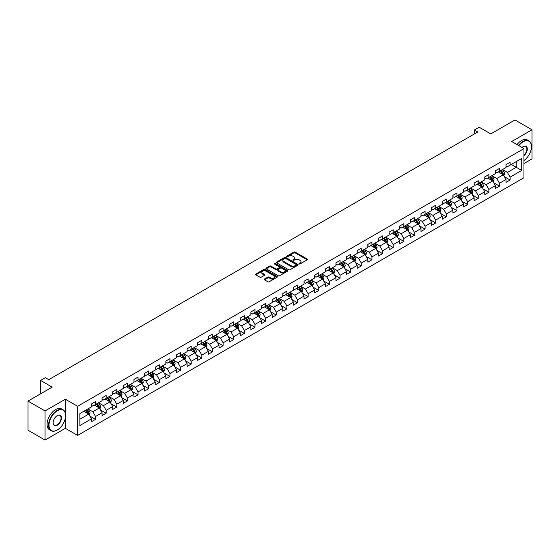 <?xml version="1.0" encoding="UTF-8"?>
<svg xmlns="http://www.w3.org/2000/svg" width="560" height="560" viewBox="0 0 560 560"><rect width="100%" height="100%" fill="white"/><g stroke="black" fill="none" stroke-linecap="round" stroke-linejoin="round"><path stroke-width="0.84" d="M299.166 263.921A0.665 0.385 0 0 0 300.104 263.921L307.209 259.819A0.945 0.546 0 0 0 307.489 259.434A0.945 0.546 0 0 0 307.209 259.042L295.169 252.091A0.945 0.546 0 0 0 293.832 252.091L286.727 256.193A0.665 0.385 0 0 0 287.665 256.739L288.582 256.207A3.024 1.75 0 0 1 292.866 256.207L293.867 256.788A3.024 1.75 0 0 1 294.756 258.02A3.024 1.75 0 0 1 293.867 259.259L292.95 259.791A0.665 0.385 0 0 0 293.881 260.33L294.805 259.798A3.024 1.75 0 0 1 299.082 259.798L300.09 260.379A3.024 1.75 0 0 1 300.972 261.611A3.024 1.75 0 0 1 300.09 262.85L299.166 263.382A0.665 0.385 0 0 0 299.166 263.921L299.166 263.382M264.467 279.048A0.945 0.546 0 0 0 264.194 279.433A0.945 0.546 0 0 0 264.467 279.818L267.848 281.771A0.945 0.546 0 0 0 269.185 281.771L277.081 277.214A0.945 0.546 0 0 0 277.354 276.829A0.945 0.546 0 0 0 277.081 276.444L265.041 269.493A0.945 0.546 0 0 0 263.697 269.493L255.808 274.05A0.945 0.546 0 0 0 255.528 274.435A0.945 0.546 0 0 0 255.808 274.82L259.889 277.172A0.945 0.546 0 0 0 261.226 277.172L264.6 275.226A0.945 0.546 0 0 0 264.88 274.841A0.945 0.546 0 0 0 264.6 274.456L262.577 273.287A2.527 1.463 0 0 1 261.842 272.251A2.527 1.463 0 0 1 263.403 270.9A2.527 1.463 0 0 1 266.161 271.222L274.085 275.793A2.527 1.463 0 0 1 274.827 276.829A2.527 1.463 0 0 1 273.266 278.18A2.527 1.463 0 0 1 270.508 277.858L269.185 277.095A0.945 0.546 0 0 0 267.848 277.095L264.467 279.048L264.467 279.818M523.957 163.548L532 158.9L532 129.787L514.962 119.952L490.77 133.917L479.185 127.232L474.418 129.983L477.827 131.95L48.783 379.659L45.374 377.692L40.607 380.443L40.607 393.82M65.345 413.028L65.345 399.21L45.038 410.935L28 401.1L52.192 387.128L40.607 380.443M65.345 399.21L77.609 406.294L523.957 148.596L523.957 177.709L77.609 435.407L77.609 406.294M532 129.787L511.693 141.512L523.957 148.596M288.652 269.759A0.945 0.546 0 0 0 289.989 269.759L297.878 265.202A0.945 0.546 0 0 0 298.158 264.817A0.945 0.546 0 0 0 297.878 264.432L285.838 257.481A0.945 0.546 0 0 0 284.501 257.481L276.612 262.038A0.945 0.546 0 0 0 276.332 262.423A0.945 0.546 0 0 0 276.612 262.808L288.652 269.759M274.568 264.061A0.665 0.385 0 0 1 275.24 264.159L275.24 263.368L287.476 270.438A0.945 0.546 0 0 1 287.756 270.823A0.945 0.546 0 0 1 287.476 271.208L279.587 275.765A0.945 0.546 0 0 1 278.25 275.765L266.21 268.814L266.21 268.044A0.945 0.546 0 0 0 265.93 268.429A0.945 0.546 0 0 0 266.21 268.814M266.21 268.044L269.584 266.091A0.945 0.546 0 0 1 270.921 266.091L275.807 268.912A0.945 0.546 0 0 0 277.144 268.912L279.384 267.617A0.945 0.546 0 0 0 279.664 267.232A0.945 0.546 0 0 0 279.384 266.847L274.302 263.907A0.665 0.385 0 0 1 275.24 263.368M45.038 410.935L45.038 440.048L28 430.213L28 401.1M89.845 416.066L95.529 419.356L95.529 416.479L102.074 412.706L102.074 415.576L106.162 413.217L106.162 410.347L112.707 406.567L112.707 409.437L116.795 407.078L116.795 404.208L123.333 400.428L123.333 403.298L127.421 400.939L127.421 398.069L133.966 394.289L133.966 397.166L138.054 394.8L138.054 391.93L144.599 388.157L144.599 391.027L148.687 388.668L148.687 385.791L155.225 382.018L155.225 384.888L159.313 382.529L159.313 379.659L165.858 375.879L165.858 378.749L169.946 376.39L169.946 373.52L176.491 369.74L176.491 372.617L180.579 370.251L180.579 367.381L187.117 363.601L187.117 366.478L191.205 364.119L191.205 361.242L197.75 357.469L197.75 360.339L201.838 357.98L201.838 355.103L208.383 351.33L208.383 354.2L212.471 351.841L212.471 348.971L219.009 345.191L219.009 348.061L223.097 345.702L223.097 342.832L229.642 339.052L229.642 341.929L233.73 339.563L233.73 336.693L240.268 332.92L240.268 335.79L244.363 333.431L244.363 330.554L250.901 326.781L250.901 329.651L254.989 327.292L254.989 324.415L261.534 320.642L261.534 323.512L265.622 321.153L265.622 318.283L272.16 314.503L272.16 317.373L276.255 315.014L276.255 312.144L282.793 308.364L282.793 311.241L286.881 308.875L286.881 306.005L293.426 302.232L293.426 305.102L297.514 302.743L297.514 299.866L304.052 296.093L304.052 298.963L308.147 296.604L308.147 293.734L314.685 289.954L314.685 292.824L318.773 290.465L318.773 287.595L325.318 283.815L325.318 286.685L329.406 284.326L329.406 281.456L335.944 277.676L335.944 280.553L340.039 278.187L340.039 275.317L346.577 271.544L346.577 274.414L350.665 272.055L350.665 269.178L357.21 265.405L357.21 268.275L361.298 265.916L361.298 263.046L367.836 259.266L367.836 262.136L371.931 259.777L371.931 256.907L378.469 253.127L378.469 256.004L382.557 253.638L382.557 250.768L389.102 246.988L389.102 249.865L393.19 247.506L393.19 244.629L399.728 240.856L399.728 243.726L403.816 241.367L403.816 238.49L410.361 234.717L410.361 237.587L414.449 235.228L414.449 232.358L420.994 228.578L420.994 231.448L425.082 229.089L425.082 226.219L431.62 222.439L431.62 225.316L435.708 222.95L435.708 220.08L442.253 216.307L442.253 219.177L446.341 216.818L446.341 213.941L452.886 210.168L452.886 213.038L456.974 210.679L456.974 207.802L463.512 204.029L463.512 206.899L467.6 204.54L467.6 201.67L474.145 197.89L474.145 200.76L478.233 198.401L478.233 195.531L484.778 191.751L484.778 194.628L488.866 192.262L488.866 189.392L495.404 185.619L495.404 188.489L499.492 186.13L499.492 183.253L506.037 179.48L506.037 182.35L510.125 179.991L510.125 177.121L521.71 170.429L521.71 158.466L516.257 161.616L516.257 167.279L521.71 170.429M95.529 419.356L91.441 421.715L91.441 418.845L79.856 425.53L79.856 413.567L91.441 406.882L91.441 404.012L95.529 401.646L95.529 404.523L102.074 400.743L102.074 397.873L106.162 395.514L106.162 398.384L112.707 394.604L112.707 391.734L116.795 389.375L116.795 392.245L123.333 388.472L123.333 385.595L127.421 383.236L127.421 386.106L133.966 382.333L133.966 379.456L138.054 377.097L138.054 379.974L144.599 376.194L144.599 373.324L148.687 370.958L148.687 373.835L155.225 370.055L155.225 367.185L159.313 364.826L159.313 367.696L165.858 363.916L165.858 361.046L169.946 358.687L169.946 361.557L176.491 357.784L176.491 354.907L180.579 352.548L180.579 355.418L187.117 351.645L187.117 348.775L191.205 346.409L191.205 349.286L197.75 345.506L197.75 342.636L201.838 340.277L201.838 343.147L208.383 339.367L208.383 336.497L212.471 334.138L212.471 337.008L219.009 333.228L219.009 330.358L223.097 327.999L223.097 330.869L229.642 327.096L229.642 324.219L233.73 321.86L233.73 324.73L240.268 320.957L240.268 318.087L244.363 315.721L244.363 318.598L250.901 314.818L250.901 311.948L254.989 309.589L254.989 312.459L261.534 308.679L261.534 305.809L265.622 303.45L265.622 306.32L272.16 302.547L272.16 299.67L276.255 297.311L276.255 300.181L282.793 296.408L282.793 293.531L286.881 291.172L286.881 294.042L293.426 290.269L293.426 287.399L297.514 285.033L297.514 287.91L304.052 284.13L304.052 281.26L308.147 278.901L308.147 281.771L314.685 277.991L314.685 275.121L318.773 272.762L318.773 275.632L325.318 271.859L325.318 268.982L329.406 266.623L329.406 269.493L335.944 265.72L335.944 262.843L340.039 260.484L340.039 263.361L346.577 259.581L346.577 256.711L350.665 254.345L350.665 257.222L357.21 253.442L357.21 250.572L361.298 248.213L361.298 251.083L367.836 247.303L367.836 244.433L371.931 242.074L371.931 244.944L378.469 241.171L378.469 238.294L382.557 235.935L382.557 238.805L389.102 235.032L389.102 232.162L393.19 229.796L393.19 232.673L399.728 228.893L399.728 226.023L403.816 223.664L403.816 226.534L410.361 222.754L410.361 219.884L414.449 217.525L414.449 220.395L420.994 216.615L420.994 213.745L425.082 211.386L425.082 214.256L431.62 210.483L431.62 207.606L435.708 205.247L435.708 208.117L442.253 204.344L442.253 201.474L446.341 199.108L446.341 201.985L452.886 198.205L452.886 195.335L456.974 192.976L456.974 195.846L463.512 192.066L463.512 189.196L467.6 186.837L467.6 189.707L474.145 185.934L474.145 183.057L478.233 180.698L478.233 183.568L484.778 179.795L484.778 176.918L488.866 174.559L488.866 177.429L495.404 173.656L495.404 170.786L499.492 168.42L499.492 171.297L506.037 167.517L506.037 164.647L510.125 162.288L510.125 165.158L521.71 158.466M94.444 405.153L99.351 407.981L92.806 411.761L87.899 408.926M91.441 405.307L92.806 406.098L95.529 404.523M92.806 411.761L95.529 416.479M99.351 407.981L102.074 412.706M105.07 399.014L109.977 401.849L103.439 405.622L98.532 402.787M102.074 399.168L103.439 399.959L106.162 398.384M103.439 405.622L106.162 410.347M109.977 401.849L112.707 406.567M115.703 392.875L120.61 395.71L114.065 399.483L109.158 396.655M112.707 393.036L114.065 393.82L116.795 392.245M114.065 399.483L116.795 404.208M120.61 395.71L123.333 400.428M126.336 386.736L131.243 389.571L124.698 393.351L119.791 390.516M123.333 386.897L124.698 387.681L127.421 386.106M124.698 393.351L127.421 398.069M131.243 389.571L133.966 394.289M136.962 380.597L141.869 383.432L135.331 387.212L130.424 384.377M133.966 380.758L135.331 381.542L138.054 379.974M135.331 387.212L138.054 391.93M141.869 383.432L144.599 388.157M147.595 374.465L152.502 377.293L145.957 381.073L141.05 378.238M144.599 374.619L145.957 375.41L148.687 373.835M145.957 381.073L148.687 385.791M152.502 377.293L155.225 382.018M158.228 368.326L163.128 371.161L156.59 374.934L151.683 372.099M155.225 368.48L156.59 369.271L159.313 367.696M156.59 374.934L159.313 379.659M163.128 371.161L165.858 375.879M168.854 362.187L173.761 365.022L167.223 368.795L162.316 365.967M165.858 362.348L167.223 363.132L169.946 361.557M167.223 368.795L169.946 373.52M173.761 365.022L176.491 369.74M179.487 356.048L184.394 358.883L177.849 362.663L172.942 359.828M176.491 356.209L177.849 356.993L180.579 355.418M177.849 362.663L180.579 367.381M184.394 358.883L187.117 363.601M190.12 349.916L195.02 352.744L188.482 356.524L183.575 353.689M187.117 350.07L188.482 350.854L191.205 349.286M188.482 356.524L191.205 361.242M195.02 352.744L197.75 357.469M200.746 343.777L205.653 346.605L199.115 350.385L194.208 347.55M197.75 343.931L199.115 344.722L201.838 343.147M199.115 350.385L201.838 355.103M205.653 346.605L208.383 351.33M211.379 337.638L216.286 340.473L209.741 344.246L204.834 341.418M208.383 337.792L209.741 338.583L212.471 337.008M209.741 344.246L212.471 348.971M216.286 340.473L219.009 345.191M222.012 331.499L226.912 334.334L220.374 338.107L215.467 335.279M219.009 331.66L220.374 332.444L223.097 330.869M220.374 338.107L223.097 342.832M226.912 334.334L229.642 339.052M232.638 325.36L237.545 328.195L231.007 331.975L226.1 329.14M229.642 325.521L231.007 326.305L233.73 324.73M231.007 331.975L233.73 336.693M237.545 328.195L240.268 332.92M243.271 319.228L248.178 322.056L241.633 325.836L236.726 323.001M240.268 319.382L241.633 320.166L244.363 318.598M241.633 325.836L244.363 330.554M248.178 322.056L250.901 326.781M253.897 313.089L258.804 315.917L252.266 319.697L247.359 316.862M250.901 313.243L252.266 314.034L254.989 312.459M252.266 319.697L254.989 324.415M258.804 315.917L261.534 320.642M264.53 306.95L269.437 309.785L262.899 313.558L257.992 310.73M261.534 307.104L262.899 307.895L265.622 306.32M262.899 313.558L265.622 318.283M269.437 309.785L272.16 314.503M275.163 300.811L280.07 303.646L273.525 307.419L268.618 304.591M272.16 300.972L273.525 301.756L276.255 300.181M273.525 307.419L276.255 312.144M280.07 303.646L282.793 308.364M285.789 294.672L290.696 297.507L284.158 301.287L279.251 298.452M282.793 294.833L284.158 295.617L286.881 294.042M284.158 301.287L286.881 306.005M290.696 297.507L293.426 302.232M296.422 288.54L301.329 291.368L294.784 295.148L289.884 292.313M293.426 288.694L294.784 289.485L297.514 287.91M294.784 295.148L297.514 299.866M301.329 291.368L304.052 296.093M307.055 282.401L311.962 285.236L305.417 289.009L300.51 286.174M304.052 282.555L305.417 283.346L308.147 281.771M305.417 289.009L308.147 293.734M311.962 285.236L314.685 289.954M317.681 276.262L322.588 279.097L316.05 282.87L311.143 280.042M314.685 276.423L316.05 277.207L318.773 275.632M316.05 282.87L318.773 287.595M322.588 279.097L325.318 283.815M328.314 270.123L333.221 272.958L326.676 276.738L321.776 273.903M325.318 270.284L326.676 271.068L329.406 269.493M326.676 276.738L329.406 281.456M333.221 272.958L335.944 277.676M338.947 263.984L343.854 266.819L337.309 270.599L332.402 267.764M335.944 264.145L337.309 264.929L340.039 263.361M337.309 270.599L340.039 275.317M343.854 266.819L346.577 271.544M349.573 257.852L354.48 260.68L347.942 264.46L343.035 261.625M346.577 258.006L347.942 258.797L350.665 257.222M347.942 264.46L350.665 269.178M354.48 260.68L357.21 265.405M360.206 251.713L365.113 254.548L358.568 258.321L353.668 255.486M357.21 251.867L358.568 252.658L361.298 251.083M358.568 258.321L361.298 263.046M365.113 254.548L367.836 259.266M370.839 245.574L375.746 248.409L369.201 252.182L364.294 249.354M367.836 245.735L369.201 246.519L371.931 244.944M369.201 252.182L371.931 256.907M375.746 248.409L378.469 253.127M381.465 239.435L386.372 242.27L379.834 246.05L374.927 243.215M378.469 239.596L379.834 240.38L382.557 238.805M379.834 246.05L382.557 250.768M386.372 242.27L389.102 246.988M392.098 233.303L397.005 236.131L390.46 239.911L385.553 237.076M389.102 233.457L390.46 234.241L393.19 232.673M390.46 239.911L393.19 244.629M397.005 236.131L399.728 240.856M402.731 227.164L407.638 229.992L401.093 233.772L396.186 230.937M399.728 227.318L401.093 228.109L403.816 226.534M401.093 233.772L403.816 238.49M407.638 229.992L410.361 234.717M413.357 221.025L418.264 223.86L411.726 227.633L406.819 224.805M410.361 221.179L411.726 221.97L414.449 220.395M411.726 227.633L414.449 232.358M418.264 223.86L420.994 228.578M423.99 214.886L428.897 217.721L422.352 221.494L417.445 218.666M420.994 215.047L422.352 215.831L425.082 214.256M422.352 221.494L425.082 226.219M428.897 217.721L431.62 222.439M434.623 208.747L439.53 211.582L432.985 215.362L428.078 212.527M431.62 208.908L432.985 209.692L435.708 208.117M432.985 215.362L435.708 220.08M439.53 211.582L442.253 216.307M445.249 202.615L450.156 205.443L443.618 209.223L438.711 206.388M442.253 202.769L443.618 203.553L446.341 201.985M443.618 209.223L446.341 213.941M450.156 205.443L452.886 210.168M455.882 196.476L460.789 199.304L454.244 203.084L449.337 200.249M452.886 196.63L454.244 197.421L456.974 195.846M454.244 203.084L456.974 207.802M460.789 199.304L463.512 204.029M466.515 190.337L471.422 193.172L464.877 196.945L459.97 194.117M463.512 190.491L464.877 191.282L467.6 189.707M464.877 196.945L467.6 201.67M471.422 193.172L474.145 197.89M477.141 184.198L482.048 187.033L475.51 190.806L470.603 187.978M474.145 184.359L475.51 185.143L478.233 183.568M475.51 190.806L478.233 195.531M482.048 187.033L484.778 191.751M487.774 178.059L492.681 180.894L486.136 184.674L481.229 181.839M484.778 178.22L486.136 179.004L488.866 177.429M486.136 184.674L488.866 189.392M492.681 180.894L495.404 185.619M498.407 171.927L503.314 174.755L496.769 178.535L491.862 175.7M495.404 172.081L496.769 172.872L499.492 171.297M496.769 178.535L499.492 183.253M503.314 174.755L506.037 179.48M511.35 164.451L516.257 167.279L507.402 172.396L502.495 169.561M506.037 165.942L507.402 166.733L510.125 165.158M507.402 172.396L510.125 177.121M45.038 440.048L65.345 428.323L77.609 435.407M474.418 129.983L474.418 133.917M79.856 419.237L88.718 414.12L83.811 411.285M88.718 414.12L91.441 418.845M504.434 176.708L510.125 179.991M493.808 182.84L499.492 186.13M483.175 188.979L488.866 192.262M472.542 195.118L478.233 198.401M461.916 201.257L467.6 204.54M451.283 207.389L456.974 210.679M440.65 213.528L446.341 216.818M430.024 219.667L435.708 222.95M419.391 225.806L425.082 229.089M408.758 231.945L414.449 235.228M398.132 238.077L403.816 241.367M387.499 244.216L393.19 247.506M376.866 250.355L382.557 253.638M366.24 256.494L371.931 259.777M355.607 262.633L361.298 265.916M344.974 268.765L350.665 272.055M334.348 274.904L340.039 278.187M323.715 281.043L329.406 284.326M313.082 287.182L318.773 290.465M302.456 293.321L308.147 296.604M291.823 299.453L297.514 302.743M281.19 305.592L286.881 308.875M270.564 311.731L276.255 315.014M259.931 317.87L265.622 321.153M249.298 324.002L254.989 327.292M238.672 330.141L244.363 333.431M228.039 336.28L233.73 339.563M217.406 342.419L223.097 345.702M206.78 348.558L212.471 351.841M196.147 354.69L201.838 357.98M185.514 360.829L191.205 364.119M174.888 366.968L180.579 370.251M164.255 373.107L169.946 376.39M153.622 379.246L159.313 382.529M142.996 385.378L148.687 388.668M132.363 391.517L138.054 394.8M121.73 397.656L127.421 400.939M111.104 403.795L116.795 407.078M100.471 409.934L106.162 413.217M65.345 428.323L65.345 418.173M299.432 264.012L300.09 263.634A3.024 1.75 0 0 0 300.972 262.402L300.972 261.611M294.756 258.02L294.756 258.811A3.024 1.75 0 0 1 293.867 260.043L293.209 260.421M307.202 259.826L295.169 252.882A0.945 0.546 0 0 0 293.832 252.882L286.993 256.83M297.878 264.432L297.878 265.202L285.838 258.265A0.945 0.546 0 0 0 284.501 258.265L276.619 262.815L276.612 262.038M296.205 265.09A0.665 0.385 0 0 0 296.205 264.544L285.642 258.447A0.665 0.385 0 0 0 284.704 258.447L283.731 259.007A3.024 1.75 0 0 0 282.849 260.239A3.024 1.75 0 0 0 283.731 261.478L290.955 265.65A3.024 1.75 0 0 0 295.239 265.65L296.205 265.09L296.205 265.874A0.665 0.385 0 0 0 296.401 265.608L296.401 264.817M282.849 260.239L282.849 261.03A3.024 1.75 0 0 0 283.731 262.262L283.731 261.478M296.205 265.874L295.239 266.434A3.024 1.75 0 0 1 290.955 266.434L283.731 262.262M266.224 268.821L269.584 266.882L269.584 266.091M279.664 267.232L279.664 268.016A0.945 0.546 0 0 1 279.384 268.401L277.144 269.696A0.945 0.546 0 0 1 275.807 269.696L270.921 266.882A0.945 0.546 0 0 0 269.584 266.882M275.24 264.159L287.469 271.215M280.875 271.838A2.527 1.463 0 0 0 283.633 272.153A2.527 1.463 0 0 0 285.194 270.802A2.527 1.463 0 0 0 284.452 269.773L281.659 268.156A0.945 0.546 0 0 0 280.322 268.156L278.082 269.451A0.945 0.546 0 0 0 277.802 269.836A0.945 0.546 0 0 0 278.082 270.221L280.875 271.838L280.875 272.622A2.527 1.463 0 0 0 283.633 272.937A2.527 1.463 0 0 0 285.194 271.593L285.194 270.802M277.802 269.836L277.802 270.627A0.945 0.546 0 0 0 278.082 271.012L278.082 270.221M280.875 272.622L278.082 271.012M274.827 276.829L274.827 277.613A2.527 1.463 0 0 1 273.266 278.964A2.527 1.463 0 0 1 270.508 278.649L269.185 277.886A0.945 0.546 0 0 0 267.848 277.886L264.481 279.825M261.842 272.251L261.842 273.042A2.527 1.463 0 0 0 262.577 274.071L262.577 273.287M264.6 274.456L264.6 275.226L262.577 274.071M277.067 277.221L265.041 270.277A0.945 0.546 0 0 0 263.697 270.277L255.822 274.827L255.808 274.05M503.846 175.693L504.658 173.649A2.555 1.477 -120 0 0 503.846 171.472L502.439 169.596M499.989 172.837L499.03 171.563M500.325 170.814L501.732 172.69A2.555 1.477 60 0 1 502.467 174.23L503.279 173.754A2.555 1.477 -120 0 0 502.551 172.221L501.144 170.345M500.507 170.709L502.061 172.795A1.302 0.749 60 0 1 502.299 173.187L503.279 173.754M523.957 160.51A11.76 6.79 120 0 0 531.454 146.629A11.76 6.79 120 0 0 523.138 141.827A11.76 6.79 120 0 0 518.868 145.656M518.518 145.453A12.047 6.958 -60 0 1 522.935 141.47A12.047 6.958 -60 0 1 528.962 140.875A12.047 6.958 -60 0 1 531.454 146.391A12.047 6.958 -60 0 1 531.454 146.51M522.004 147.469A5.88 3.395 -60 0 1 523.138 146.629L523.138 146.629A5.88 3.395 -60 0 1 527.275 148.561A5.88 3.395 -60 0 1 523.957 155.659M517.02 144.585A12.047 6.958 -60 0 1 521.437 140.609A12.047 6.958 -60 0 1 527.464 140.014L528.962 140.875M523.957 155.127A5.593 3.227 120 0 0 526.757 150.283A5.593 3.227 120 0 0 525.728 146.468A5.593 3.227 120 0 0 523.04 146.685M57.099 430.094L57.302 429.975A11.76 6.79 120 0 0 65.618 415.576A11.76 6.79 120 0 0 57.302 410.774A11.76 6.79 120 0 0 48.986 425.173A11.76 6.79 120 0 0 57.302 429.975L57.099 430.094A12.047 6.958 -60 0 1 51.072 430.689A12.047 6.958 -60 0 1 49.231 421.036A12.047 6.958 -60 0 1 57.099 410.424A12.047 6.958 -60 0 1 63.119 409.829A12.047 6.958 -60 0 1 65.618 415.338A12.047 6.958 -60 0 1 65.618 415.457M57.302 425.173A5.88 3.395 -60 0 1 53.144 422.779A5.88 3.395 -60 0 1 57.302 415.576L57.302 415.576A5.88 3.395 -60 0 1 61.46 417.977A5.88 3.395 -60 0 1 57.302 425.173M53.144 422.653A5.593 3.227 120 0 0 54.306 425.096A5.593 3.227 120 0 0 57.099 424.823A5.593 3.227 120 0 0 60.746 419.895A5.593 3.227 120 0 0 59.892 415.415A5.593 3.227 120 0 0 57.197 415.639M51.072 430.689L49.574 429.828A12.047 6.958 -60 0 1 47.726 420.175A12.047 6.958 -60 0 1 55.601 409.556A12.047 6.958 -60 0 1 61.621 408.961L63.119 409.829M493.22 181.825L494.032 179.788A2.555 1.477 -120 0 0 493.213 177.611L491.806 175.735M489.356 178.976L488.404 177.702M489.692 176.953L491.099 178.829A2.555 1.477 60 0 1 491.834 180.369L492.653 179.893A2.555 1.477 -120 0 0 491.918 178.36L490.511 176.477M489.874 176.848L491.435 178.934A1.302 0.749 60 0 1 491.673 179.326L492.653 179.893M482.587 187.964L483.399 185.92A2.555 1.477 -120 0 0 482.587 183.75L481.18 181.867M478.723 185.115L477.771 183.841M479.066 183.092L480.473 184.968A2.555 1.477 60 0 1 481.201 186.501L482.02 186.032A2.555 1.477 -120 0 0 481.292 184.492L479.885 182.616M479.241 182.987L480.802 185.073A1.302 0.749 60 0 1 481.04 185.465L482.02 186.032M471.961 194.103L472.766 192.059A2.555 1.477 -120 0 0 471.954 189.882L470.547 188.006M468.097 191.247L467.138 189.973M468.433 189.231L469.84 191.107A2.555 1.477 60 0 1 470.575 192.64L471.387 192.171A2.555 1.477 -120 0 0 470.659 190.631L469.252 188.755M468.615 189.126L470.169 191.205A1.302 0.749 60 0 1 470.407 191.604L471.387 192.171M461.328 200.242L462.14 198.198A2.555 1.477 -120 0 0 461.321 196.021L459.914 194.145M457.464 197.386L456.512 196.112M457.807 195.363L459.207 197.246A2.555 1.477 60 0 1 459.942 198.779L460.761 198.31A2.555 1.477 -120 0 0 460.026 196.77L458.619 194.894M457.982 195.265L459.543 197.344A1.302 0.749 60 0 1 459.781 197.743L460.761 198.31M450.695 206.374L451.507 204.337A2.555 1.477 -120 0 0 450.695 202.16L449.288 200.284M446.831 203.525L445.879 202.251M447.174 201.502L448.581 203.378A2.555 1.477 60 0 1 449.309 204.918L450.128 204.442A2.555 1.477 -120 0 0 449.4 202.909L447.993 201.033M447.349 201.397L448.91 203.483A1.302 0.749 60 0 1 449.148 203.875L450.128 204.442M440.069 212.513L440.874 210.476A2.555 1.477 -120 0 0 440.062 208.299L438.655 206.423M436.205 209.664L435.246 208.39M436.541 207.641L437.948 209.517A2.555 1.477 60 0 1 438.683 211.057L439.495 210.581A2.555 1.477 -120 0 0 438.767 209.048L437.36 207.165M436.723 207.536L438.284 209.622A1.302 0.749 60 0 1 438.515 210.014L439.495 210.581M429.436 218.652L430.248 216.608A2.555 1.477 -120 0 0 429.429 214.438L428.022 212.555M425.572 215.803L424.62 214.522M425.915 213.78L427.315 215.656A2.555 1.477 60 0 1 428.05 217.189L428.869 216.72A2.555 1.477 -120 0 0 428.134 215.18L426.727 213.304M426.09 213.675L427.651 215.761A1.302 0.749 60 0 1 427.889 216.153L428.869 216.72M418.803 224.791L419.615 222.747A2.555 1.477 -120 0 0 418.803 220.57L417.396 218.694M414.939 221.935L413.987 220.661M415.282 219.912L416.689 221.795A2.555 1.477 60 0 1 417.417 223.328L418.236 222.859A2.555 1.477 -120 0 0 417.508 221.319L416.101 219.443M415.457 219.814L417.018 221.893A1.302 0.749 60 0 1 417.256 222.292L418.236 222.859M408.177 230.93L408.982 228.886A2.555 1.477 -120 0 0 408.17 226.709L406.763 224.833M404.313 228.074L403.354 226.8M404.649 226.051L406.056 227.927A2.555 1.477 60 0 1 406.791 229.467L407.603 228.991A2.555 1.477 -120 0 0 406.875 227.458L405.468 225.582M404.831 225.953L406.392 228.032A1.302 0.749 60 0 1 406.623 228.431L407.603 228.991M397.544 237.062L398.356 235.025A2.555 1.477 -120 0 0 397.537 232.848L396.13 230.972M393.68 234.213L392.728 232.939M394.023 232.19L395.423 234.066A2.555 1.477 60 0 1 396.158 235.606L396.977 235.13A2.555 1.477 -120 0 0 396.242 233.597L394.835 231.721M394.198 232.085L395.759 234.171A1.302 0.749 60 0 1 395.997 234.563L396.977 235.13M386.911 243.201L387.723 241.157A2.555 1.477 -120 0 0 386.911 238.987L385.504 237.111M383.047 240.352L382.095 239.078M383.39 238.329L384.797 240.205A2.555 1.477 60 0 1 385.525 241.738L386.344 241.269A2.555 1.477 -120 0 0 385.616 239.736L384.209 237.853M383.565 238.224L385.126 240.31A1.302 0.749 60 0 1 385.364 240.702L386.344 241.269M376.285 249.34L377.09 247.296A2.555 1.477 -120 0 0 376.278 245.126L374.871 243.243M372.421 246.491L371.462 245.21M372.757 244.468L374.164 246.344A2.555 1.477 60 0 1 374.899 247.877L375.711 247.408A2.555 1.477 -120 0 0 374.983 245.868L373.576 243.992M372.939 244.363L374.5 246.442A1.302 0.749 60 0 1 374.731 246.841L375.711 247.408M365.652 255.479L366.464 253.435A2.555 1.477 -120 0 0 365.645 251.258L364.238 249.382M361.788 252.623L360.836 251.349M362.131 250.6L363.538 252.483A2.555 1.477 60 0 1 364.266 254.016L365.085 253.547A2.555 1.477 -120 0 0 364.35 252.007L362.943 250.131M362.306 250.502L363.867 252.581A1.302 0.749 60 0 1 364.105 252.98L365.085 253.547M355.019 261.618L355.831 259.574A2.555 1.477 -120 0 0 355.019 257.397L353.612 255.521M351.155 258.762L350.203 257.488M351.498 256.739L352.905 258.615A2.555 1.477 60 0 1 353.633 260.155L354.452 259.679A2.555 1.477 -120 0 0 353.724 258.146L352.317 256.27M351.673 256.641L353.234 258.72A1.302 0.749 60 0 1 353.472 259.119L354.452 259.679M344.393 267.75L345.198 265.713A2.555 1.477 -120 0 0 344.386 263.536L342.979 261.66M340.529 264.901L339.57 263.627M340.865 262.878L342.272 264.754A2.555 1.477 60 0 1 343.007 266.294L343.819 265.818A2.555 1.477 -120 0 0 343.091 264.285L341.684 262.409M341.047 262.773L342.608 264.859A1.302 0.749 60 0 1 342.839 265.251L343.819 265.818M333.76 273.889L334.572 271.845A2.555 1.477 -120 0 0 333.753 269.675L332.346 267.799M329.896 271.04L328.944 269.766M330.239 269.017L331.646 270.893A2.555 1.477 60 0 1 332.374 272.426L333.193 271.957A2.555 1.477 -120 0 0 332.458 270.424L331.051 268.541M330.414 268.912L331.975 270.998A1.302 0.749 60 0 1 332.213 271.39L333.193 271.957M323.127 280.028L323.939 277.984A2.555 1.477 -120 0 0 323.127 275.814L321.72 273.931M319.263 277.179L318.311 275.898M319.606 275.156L321.013 277.032A2.555 1.477 60 0 1 321.741 278.565L322.56 278.096A2.555 1.477 -120 0 0 321.832 276.556L320.425 274.68M319.781 275.051L321.342 277.13A1.302 0.749 60 0 1 321.58 277.529L322.56 278.096M312.501 286.167L313.306 284.123A2.555 1.477 -120 0 0 312.494 281.946L311.087 280.07M308.637 283.311L307.678 282.037M308.973 281.288L310.38 283.171A2.555 1.477 60 0 1 311.115 284.704L311.927 284.235A2.555 1.477 -120 0 0 311.199 282.695L309.792 280.819M309.155 281.19L310.716 283.269A1.302 0.749 60 0 1 310.947 283.668L311.927 284.235M301.868 292.306L302.68 290.262A2.555 1.477 -120 0 0 301.861 288.085L300.454 286.209M298.004 289.45L297.052 288.176M298.347 287.427L299.754 289.303A2.555 1.477 60 0 1 300.482 290.843L301.301 290.367A2.555 1.477 -120 0 0 300.566 288.834L299.159 286.958M298.522 287.322L300.083 289.408A1.302 0.749 60 0 1 300.321 289.8L301.301 290.367M291.235 298.438L292.047 296.401A2.555 1.477 -120 0 0 291.235 294.224L289.828 292.348M287.371 295.589L286.419 294.315M287.714 293.566L289.121 295.442A2.555 1.477 60 0 1 289.849 296.982L290.668 296.506A2.555 1.477 -120 0 0 289.94 294.973L288.533 293.09M287.889 293.461L289.45 295.547A1.302 0.749 60 0 1 289.688 295.939L290.668 296.506M280.609 304.577L281.414 302.533A2.555 1.477 -120 0 0 280.602 300.363L279.195 298.48M276.745 301.728L275.786 300.454M277.081 299.705L278.488 301.581A2.555 1.477 60 0 1 279.223 303.114L280.035 302.645A2.555 1.477 -120 0 0 279.307 301.105L277.9 299.229M277.263 299.6L278.824 301.686A1.302 0.749 60 0 1 279.055 302.078L280.035 302.645M269.976 310.716L270.788 308.672A2.555 1.477 -120 0 0 269.969 306.502L268.562 304.619M266.112 307.86L265.16 306.586M266.455 305.844L267.862 307.72A2.555 1.477 60 0 1 268.59 309.253L269.409 308.784A2.555 1.477 -120 0 0 268.674 307.244L267.267 305.368M266.63 305.739L268.191 307.818A1.302 0.749 60 0 1 268.429 308.217L269.409 308.784M259.343 316.855L260.155 314.811A2.555 1.477 -120 0 0 259.343 312.634L257.936 310.758M255.486 313.999L254.527 312.725M255.822 311.976L257.229 313.859A2.555 1.477 60 0 1 257.957 315.392L258.776 314.923A2.555 1.477 -120 0 0 258.048 313.383L256.641 311.507M255.997 311.878L257.558 313.957A1.302 0.749 60 0 1 257.796 314.356L258.776 314.923M248.717 322.987L249.522 320.95A2.555 1.477 -120 0 0 248.71 318.773L247.303 316.897M244.853 320.138L243.894 318.864M245.189 318.115L246.596 319.991A2.555 1.477 60 0 1 247.331 321.531L248.15 321.055A2.555 1.477 -120 0 0 247.415 319.522L246.008 317.646M245.371 318.01L246.932 320.096A1.302 0.749 60 0 1 247.163 320.488L248.15 321.055M238.084 329.126L238.896 327.089A2.555 1.477 -120 0 0 238.077 324.912L236.67 323.036M234.22 326.277L233.268 325.003M234.563 324.254L235.97 326.13A2.555 1.477 60 0 1 236.698 327.67L237.517 327.194A2.555 1.477 -120 0 0 236.782 325.661L235.375 323.778M234.738 324.149L236.299 326.235A1.302 0.749 60 0 1 236.537 326.627L237.517 327.194M227.451 335.265L228.263 333.221A2.555 1.477 -120 0 0 227.451 331.051L226.044 329.168M223.594 332.416L222.635 331.135M223.93 330.393L225.337 332.269A2.555 1.477 60 0 1 226.065 333.802L226.884 333.333A2.555 1.477 -120 0 0 226.156 331.793L224.749 329.917M224.105 330.288L225.666 332.374A1.302 0.749 60 0 1 225.904 332.766L226.884 333.333M216.825 341.404L217.63 339.36A2.555 1.477 -120 0 0 216.818 337.183L215.411 335.307M212.961 338.548L212.002 337.274M213.297 336.525L214.704 338.408A2.555 1.477 60 0 1 215.439 339.941L216.258 339.472A2.555 1.477 -120 0 0 215.523 337.932L214.116 336.056M213.479 336.427L215.04 338.506A1.302 0.749 60 0 1 215.271 338.905L216.258 339.472M206.192 347.543L207.004 345.499A2.555 1.477 -120 0 0 206.185 343.322L204.778 341.446M202.328 344.687L201.376 343.413M202.671 342.664L204.078 344.54A2.555 1.477 60 0 1 204.806 346.08L205.625 345.604A2.555 1.477 -120 0 0 204.89 344.071L203.49 342.195M202.846 342.566L204.407 344.645A1.302 0.749 60 0 1 204.645 345.044L205.625 345.604M195.559 353.675L196.371 351.638A2.555 1.477 -120 0 0 195.559 349.461L194.152 347.585M191.702 350.826L190.743 349.552M192.038 348.803L193.445 350.679A2.555 1.477 60 0 1 194.173 352.219L194.992 351.743A2.555 1.477 -120 0 0 194.264 350.21L192.857 348.334M192.213 348.698L193.774 350.784A1.302 0.749 60 0 1 194.012 351.176L194.992 351.743M184.933 359.814L185.745 357.77A2.555 1.477 -120 0 0 184.926 355.6L183.519 353.724M181.069 356.965L180.11 355.691M181.405 354.942L182.812 356.818A2.555 1.477 60 0 1 183.547 358.351L184.366 357.882A2.555 1.477 -120 0 0 183.631 356.349L182.224 354.466M181.587 354.837L183.148 356.923A1.302 0.749 60 0 1 183.379 357.315L184.366 357.882M174.3 365.953L175.112 363.909A2.555 1.477 -120 0 0 174.293 361.739L172.893 359.856M170.436 363.104L169.484 361.823M170.779 361.081L172.186 362.957A2.555 1.477 60 0 1 172.914 364.49L173.733 364.021A2.555 1.477 -120 0 0 172.998 362.481L171.598 360.605M170.954 360.976L172.515 363.062A1.302 0.749 60 0 1 172.753 363.454L173.733 364.021M163.667 372.092L164.479 370.048A2.555 1.477 -120 0 0 163.667 367.871L162.26 365.995M159.81 369.236L158.851 367.962M160.146 367.213L161.553 369.096A2.555 1.477 60 0 1 162.281 370.629L163.1 370.16A2.555 1.477 -120 0 0 162.372 368.62L160.965 366.744M160.321 367.115L161.882 369.194A1.302 0.749 60 0 1 162.12 369.593L163.1 370.16M153.041 378.231L153.853 376.187A2.555 1.477 -120 0 0 153.034 374.01L151.627 372.134M149.177 375.375L148.218 374.101M149.513 373.352L150.92 375.228A2.555 1.477 60 0 1 151.655 376.768L152.474 376.292A2.555 1.477 -120 0 0 151.739 374.759L150.332 372.883M149.695 373.254L151.256 375.333A1.302 0.749 60 0 1 151.494 375.732L152.474 376.292M142.408 384.363L143.22 382.326A2.555 1.477 -120 0 0 142.401 380.149L141.001 378.273M138.544 381.514L137.592 380.24M138.887 379.491L140.294 381.367A2.555 1.477 60 0 1 141.022 382.907L141.841 382.431A2.555 1.477 -120 0 0 141.106 380.898L139.706 379.022M139.062 379.386L140.623 381.472A1.302 0.749 60 0 1 140.861 381.864L141.841 382.431M131.775 390.502L132.587 388.458A2.555 1.477 -120 0 0 131.775 386.288L130.368 384.412M127.918 387.653L126.959 386.379M128.254 385.63L129.661 387.506A2.555 1.477 60 0 1 130.389 389.039L131.208 388.57A2.555 1.477 -120 0 0 130.48 387.037L129.073 385.154M128.436 385.525L129.99 387.611A1.302 0.749 60 0 1 130.228 388.003L131.208 388.57M121.149 396.641L121.961 394.597A2.555 1.477 -120 0 0 121.142 392.427L119.735 390.544M117.285 393.792L116.326 392.511M117.621 391.769L119.028 393.645A2.555 1.477 60 0 1 119.763 395.178L120.582 394.709A2.555 1.477 -120 0 0 119.847 393.169L118.44 391.293M117.803 391.664L119.364 393.743A1.302 0.749 60 0 1 119.602 394.142L120.582 394.709M110.516 402.78L111.328 400.736A2.555 1.477 -120 0 0 110.509 398.559L109.109 396.683M106.652 399.924L105.7 398.65M106.995 397.901L108.402 399.784A2.555 1.477 60 0 1 109.13 401.317L109.949 400.848A2.555 1.477 -120 0 0 109.221 399.308L107.814 397.432M107.17 397.803L108.731 399.882A1.302 0.749 60 0 1 108.969 400.281L109.949 400.848M99.883 408.919L100.695 406.875A2.555 1.477 -120 0 0 99.883 404.698L98.476 402.822M96.026 406.063L95.067 404.789M96.362 404.04L97.769 405.916A2.555 1.477 60 0 1 98.497 407.456L99.316 406.98A2.555 1.477 -120 0 0 98.588 405.447L97.181 403.571M96.544 403.935L98.098 406.021A1.302 0.749 60 0 1 98.336 406.413L99.316 406.98M89.257 415.051L90.069 413.014A2.555 1.477 -120 0 0 89.25 410.837L87.843 408.961M85.393 412.202L84.434 410.928M85.729 410.179L87.136 412.055A2.555 1.477 60 0 1 87.871 413.595L88.69 413.119A2.555 1.477 -120 0 0 87.955 411.586L86.548 409.703M85.911 410.074L87.472 412.16A1.302 0.749 60 0 1 87.71 412.552L88.69 413.119M40.607 390.103L40.607 388.689M300.09 263.634L300.09 262.85M292.95 260.33L292.95 259.791M293.867 260.043L293.867 259.259M286.727 256.739L286.727 256.193M293.832 252.882L293.832 252.091M295.169 252.882L295.169 252.091M307.209 259.819L307.209 259.042M284.501 258.265L284.501 257.481M285.838 258.265L285.838 257.481M290.955 266.434L290.955 265.65M295.239 266.434L295.239 265.65M270.921 266.882L270.921 266.091M275.807 269.696L275.807 268.912M277.144 269.696L277.144 268.912M279.384 268.401L279.384 267.617M287.476 271.208L287.476 270.438M267.848 277.886L267.848 277.095M269.185 277.886L269.185 277.095M270.508 278.649L270.508 277.858M263.697 270.277L263.697 269.493M265.041 270.277L265.041 269.493M277.081 277.214L277.081 276.444M503.062 174.615L504.644 173.698M502.551 172.221L503.846 171.472M500.731 173.271L501.732 172.69M492.429 180.747L494.011 179.837M491.918 178.36L493.213 177.611M490.105 179.41L491.099 178.829M481.796 186.886L483.385 185.969M481.292 184.492L482.587 183.75M479.472 185.542L480.473 184.968M471.17 193.025L472.752 192.108M470.659 190.631L471.954 189.882M468.839 191.681L469.84 191.107M460.537 199.164L462.119 198.247M460.026 196.77L461.321 196.021M458.213 197.82L459.207 197.246M449.904 205.296L451.493 204.386M449.4 202.909L450.695 202.16M447.58 203.959L448.581 203.378M439.278 211.435L440.86 210.525M438.767 209.048L440.062 208.299M436.947 210.091L437.948 209.517M428.645 217.574L430.227 216.657M428.134 215.18L429.429 214.438M426.321 216.23L427.315 215.656M418.012 223.713L419.601 222.796M417.508 221.319L418.803 220.57M415.688 222.369L416.689 221.795M407.386 229.852L408.968 228.935M406.875 227.458L408.17 226.709M405.055 228.508L406.056 227.927M396.753 235.984L398.335 235.074M396.242 233.597L397.537 232.848M394.429 234.647L395.423 234.066M386.12 242.123L387.709 241.213M385.616 239.736L386.911 238.987M383.796 240.779L384.797 240.205M375.494 248.262L377.076 247.345M374.983 245.868L376.278 245.126M373.163 246.918L374.164 246.344M364.861 254.401L366.443 253.484M364.35 252.007L365.645 251.258M362.537 253.057L363.538 252.483M354.228 260.54L355.817 259.623M353.724 258.146L355.019 257.397M351.904 259.196L352.905 258.615M343.602 266.672L345.184 265.762M343.091 264.285L344.386 263.536M341.278 265.335L342.272 264.754M332.969 272.811L334.551 271.894M332.458 270.424L333.753 269.675M330.645 271.467L331.646 270.893M322.336 278.95L323.925 278.033M321.832 276.556L323.127 275.814M320.012 277.606L321.013 277.032M311.71 285.089L313.292 284.172M311.199 282.695L312.494 281.946M309.386 283.745L310.38 283.171M301.077 291.228L302.659 290.311M300.566 288.834L301.861 288.085M298.753 289.884L299.754 289.303M290.444 297.36L292.033 296.45M289.94 294.973L291.235 294.224M288.12 296.023L289.121 295.442M279.818 303.499L281.4 302.582M279.307 301.105L280.602 300.363M277.494 302.155L278.488 301.581M269.185 309.638L270.767 308.721M268.674 307.244L269.969 306.502M266.861 308.294L267.862 307.72M258.552 315.777L260.141 314.86M258.048 313.383L259.343 312.634M256.228 314.433L257.229 313.859M247.926 321.909L249.508 320.999M247.415 319.522L248.71 318.773M245.602 320.572L246.596 319.991M237.293 328.048L238.875 327.138M236.782 325.661L238.077 324.912M234.969 326.704L235.97 326.13M226.66 334.187L228.249 333.27M226.156 331.793L227.451 331.051M224.336 332.843L225.337 332.269M216.034 340.326L217.616 339.409M215.523 337.932L216.818 337.183M213.71 338.982L214.704 338.408M205.401 346.465L206.983 345.548M204.89 344.071L206.185 343.322M203.077 345.121L204.078 344.54M194.768 352.597L196.357 351.687M194.264 350.21L195.559 349.461M192.444 351.26L193.445 350.679M184.142 358.736L185.724 357.826M183.631 356.349L184.926 355.6M181.818 357.392L182.812 356.818M173.509 364.875L175.091 363.958M172.998 362.481L174.293 361.739M171.185 363.531L172.186 362.957M162.876 371.014L164.465 370.097M162.372 368.62L163.667 367.871M160.552 369.67L161.553 369.096M152.25 377.153L153.832 376.236M151.739 374.759L153.034 374.01M149.926 375.809L150.92 375.228M141.617 383.285L143.199 382.375M141.106 380.898L142.401 380.149M139.293 381.948L140.294 381.367M130.984 389.424L132.573 388.507M130.48 387.037L131.775 386.288M128.66 388.08L129.661 387.506M120.358 395.563L121.94 394.646M119.847 393.169L121.142 392.427M118.034 394.219L119.028 393.645M109.725 401.702L111.314 400.785M109.221 399.308L110.509 398.559M107.401 400.358L108.402 399.784M99.099 407.841L100.681 406.924M98.588 405.447L99.883 404.698M96.768 406.497L97.769 405.916M88.466 413.973L90.048 413.063M87.955 411.586L89.25 410.837M86.142 412.636L87.136 412.055"/></g></svg>
